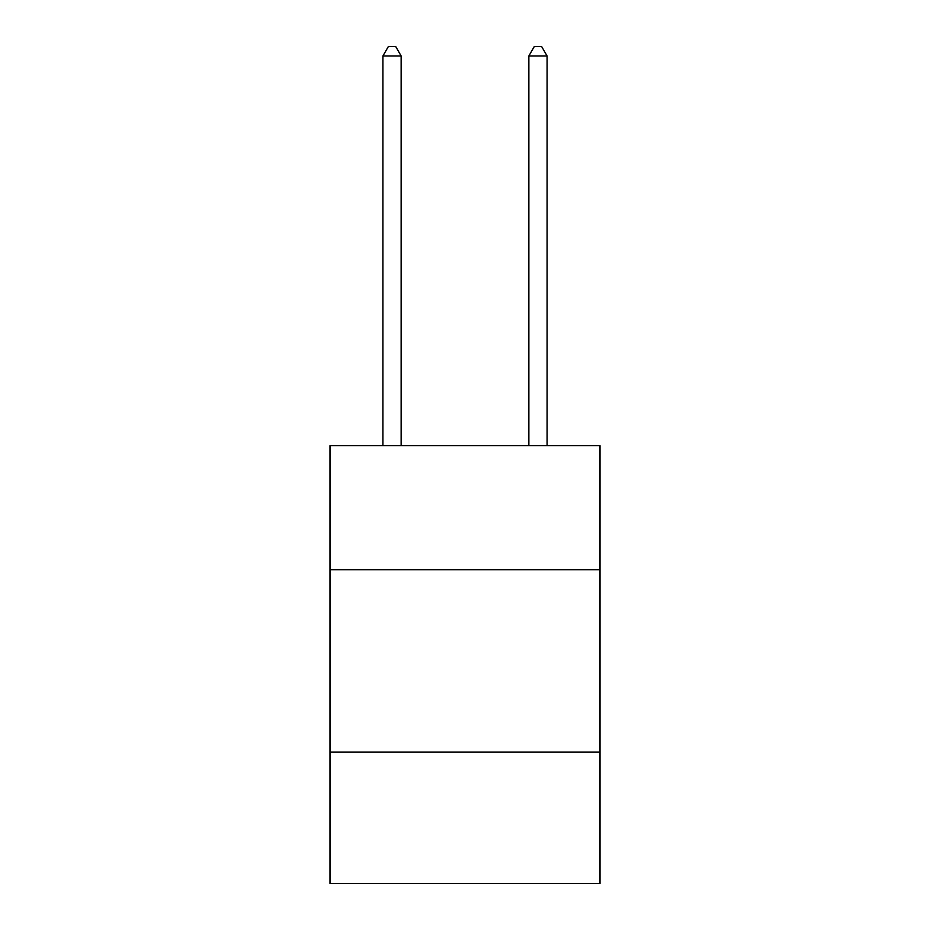 <?xml version="1.0" encoding="UTF-8"?>
<svg xmlns="http://www.w3.org/2000/svg" width="930" height="930" viewBox="0 0 930 930"><rect width="100%" height="100%" fill="white"/><g stroke="black" fill="none" stroke-linecap="round" stroke-linejoin="round"><path stroke-width="1.4" d="M600.001 569.718L600.001 445.668L329.999 445.668L329.999 569.718L600.001 569.718L600.001 883.5L329.999 883.5L329.999 569.718M600.001 752.149L329.999 752.149M401.144 445.668L401.144 55.986L382.904 55.986L382.904 445.668M382.904 55.986L388.38 46.5L395.68 46.5L401.144 55.986M547.096 445.668L547.096 55.986L528.856 55.986L528.856 445.668M528.856 55.986L534.32 46.5L541.62 46.5L547.096 55.986"/></g></svg>
